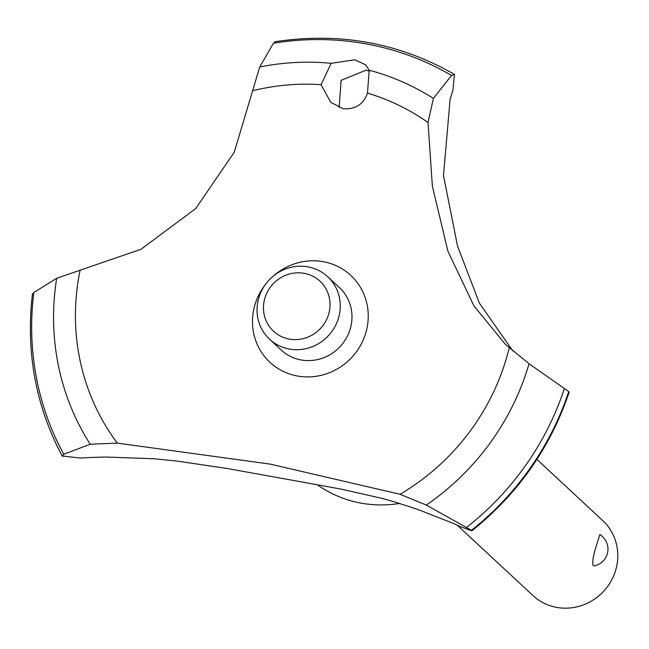 <?xml version="1.0" encoding="UTF-8"?>
<svg xmlns="http://www.w3.org/2000/svg" width="649" height="649" viewBox="0 0 649 649"><rect width="100%" height="100%" fill="white"/><g stroke="black" fill="none" stroke-linecap="round" stroke-linejoin="round"><path stroke-width="0.97" d="M399.654 503.437A117.72 112.204 132.9 0 1 317.361 484.787M471.815 530.858C517.918 493.962 550.376 447.729 569.173 392.158L568.832 391.663A283.345 270.081 132.9 0 1 471.547 530.338L471.815 530.858L461.188 526.956A853.443 813.497 -47.1 0 0 451.745 522.778L417.315 509.246L393.829 501.685L382.074 498.391L341.926 489.289L321.758 485.566L226.809 468.432L176.423 460.993L153.48 458.729L105.479 457.026L90.884 457.472A853.443 813.497 -47.1 0 0 80.379 458.04L62.158 455.987C35.598 405.722 25.692 351.685 32.45 293.892M62.345 456.231L63.716 454.276L90.211 444.232L117.307 443.113L270.098 464.092L400.06 494.287L426.279 505.052L471.547 530.338M275.501 42.007L273.399 43.248A280.392 267.266 132.9 0 1 365.963 43.84A280.392 267.266 132.9 0 1 451.517 75.479L454.478 74.448L452.88 90.349A268.832 256.25 -47.1 0 0 450.082 99.613L443.478 175.473L457.513 246.003L479.335 303.059L512.824 350.906M354.711 59.781L365.63 64.803L369.176 70.197L367.48 93.107C363.602 104.319 355.514 109.535 343.199 108.74L330.747 102.291L321.068 84.703L331.152 63.318L354.711 59.781M367.48 93.107A225.738 215.168 132.9 0 1 428.007 122.507L433.402 98.421L451.526 75.479M369.459 71.13L365.955 70.222L341.123 80.338L339.103 107.58M457.221 525.179L533.016 595.595A51.206 48.813 -47.1 0 0 581.999 605.403A51.206 48.813 -47.1 0 0 616.55 566.885A51.206 48.813 -47.1 0 0 602.718 520.563L536.893 459.403M594.395 565.847L593.121 565.571C592.188 562.748 593.064 556.745 595.75 547.569L599.846 534.598A17.069 17.069 0 0 1 594.395 565.847M264.297 300.341A34.137 32.539 -47.1 0 0 289.34 339.094A34.137 32.539 -47.1 0 0 329.205 312.088A34.137 32.539 -47.1 0 0 304.17 273.326A34.137 32.539 -47.1 0 0 264.297 300.341M339.216 315.309A42.672 40.676 132.9 0 1 310.417 347.41A42.672 40.676 132.9 0 1 269.603 339.232A42.672 40.676 132.9 0 1 258.075 300.625A42.672 40.676 132.9 0 1 286.874 268.524A42.672 40.676 132.9 0 1 327.688 276.701A42.672 40.676 132.9 0 1 339.216 315.309M327.688 276.701L339.411 287.596A42.672 40.676 132.9 0 1 350.939 326.196A42.672 40.676 132.9 0 1 322.139 358.297A42.672 40.676 132.9 0 1 281.325 350.119L269.603 339.232M273.399 43.248L259.738 66.993L234.232 152.239L195.755 208.548L140.963 249.289L56.698 278.259L33.829 292.512M568.832 391.663L529.04 363.732L505.49 344.473L473.94 305.93L447.867 251.066L432.38 186.231L428.007 122.507M274.778 41.763C339.184 31.882 398.997 42.712 454.235 74.262L454.405 74.384M509.238 347.848A225.738 215.168 132.9 0 1 400.06 494.287M117.307 443.113A225.738 215.168 132.9 0 1 80.103 270.187M252.55 90.755A225.738 215.168 132.9 0 1 321.068 84.703M273.051 276.312A59.343 56.568 132.9 0 1 323.251 261.685A59.343 56.568 132.9 0 1 366.79 329.067A59.343 56.568 132.9 0 1 297.485 376.031A59.343 56.568 132.9 0 1 265.19 284.765M63.716 454.276A280.392 267.266 132.9 0 1 33.829 292.521L32.742 294.589M568.751 391.59A283.345 270.081 132.9 0 1 471.474 530.274M369.176 70.197A248.924 237.274 132.9 0 1 433.402 98.421M259.738 66.993A248.924 237.274 132.9 0 1 331.152 63.318M564.37 388.524A280.392 267.266 132.9 0 1 466.777 527.215M529.04 363.74A248.924 237.274 132.9 0 1 426.279 505.052M90.203 444.232A248.924 237.274 132.9 0 1 56.698 278.259"/></g></svg>
